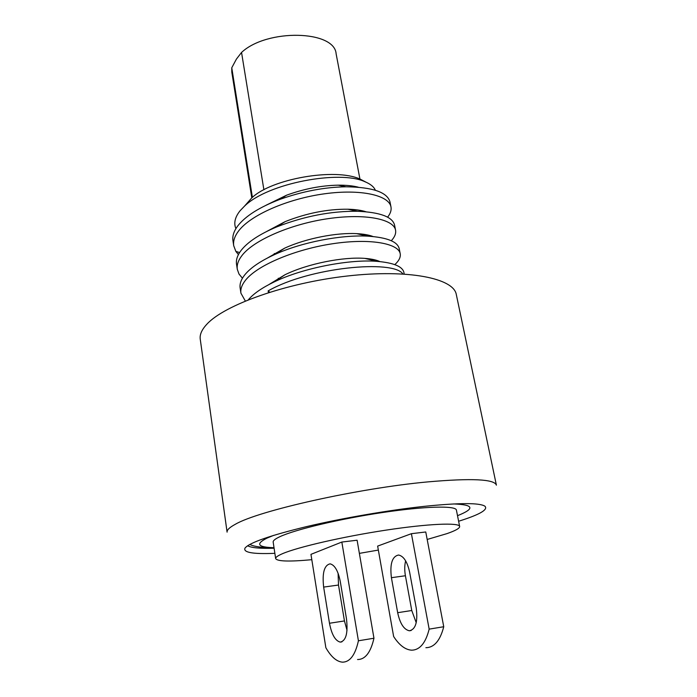 <?xml version="1.0" encoding="UTF-8"?>
<svg xmlns="http://www.w3.org/2000/svg" width="697" height="697" viewBox="0 0 697 697"><rect width="100%" height="100%" fill="white"/><g stroke="black" fill="none" stroke-linecap="round" stroke-linejoin="round"><path stroke-width="1.05" d="M200.248 339.195C199.586 334.604 201.816 329.594 206.913 324.157C224.6 304.816 286.075 282.886 347.324 276.012C408.634 269.016 453.703 278.321 456.3 294.5L496.395 485.156C494.487 479.135 471.616 478.055 427.792 481.897C357.988 488.266 257.995 510.805 235.237 524.336C229.496 527.437 226.778 530.042 227.091 532.151L200.248 339.195M458.617 521.251L460.055 520.798C479.963 514.456 488.257 509.594 484.938 506.214C479.632 502.72 459.34 502.772 424.055 506.371C388.456 510.213 342.288 518.159 306.584 526.601C269.817 535.557 249.291 542.719 245.013 548.095C243.026 552.399 252.48 554.159 273.363 553.383L274.871 553.322M237.468 226.281C233.774 231.369 232.275 236.178 232.964 240.726L233.722 245.753C233.042 241.249 234.558 236.466 238.261 231.421C250.057 215.146 287.573 198.845 324.288 193.827C361.055 188.713 389.057 195.404 390.973 206.913L389.998 201.964C387.271 192.18 372.59 187.127 345.956 186.796C324.436 187.162 302.42 191.361 279.889 199.386C259.423 207.166 245.283 216.131 237.468 226.281M238.418 254.588L235.865 251.399L233.722 245.753M242.443 278.208L238.993 274.026L237.302 269.321C236.666 264.956 238.226 260.356 241.972 255.529C253.926 239.82 291.877 223.798 328.383 218.623C365.777 213.204 393.735 219.285 395.565 230.158C396.157 233.521 394.737 237.041 391.296 240.726M395.556 230.158L394.572 225.14C392.585 216.906 380.24 212.28 357.517 211.269C331.084 210.999 304.18 216.209 276.787 226.882C259.763 234.035 247.888 241.842 241.171 250.319C237.416 255.241 235.874 259.876 236.527 264.233L237.302 269.321M400.209 253.699L399.198 248.62C397.517 241.615 387.053 237.459 367.816 236.152C341.199 234.697 302.254 242.068 275.045 254.361C260.809 260.817 250.763 267.596 244.917 274.679C241.127 279.375 239.533 283.827 240.143 288.035L240.927 293.193C240.308 289.063 241.911 284.646 245.727 279.959C258.038 264.686 296.312 249.038 333.401 243.628C370.273 238.13 398.484 243.462 400.209 253.699C400.81 257.115 399.015 260.756 394.824 264.625M245.318 301.008L240.927 293.193M404.216 274.026L403.894 272.405C402.535 266.489 393.666 262.813 377.269 261.375C350.286 259.04 303.291 267.77 274.226 281.902C262.368 287.6 253.856 293.42 248.707 299.37L248.376 299.762M358.249 187.179C352.778 185.777 346.104 185.106 338.211 185.175C321.378 185.472 304.18 188.809 286.624 195.177L266.027 205.249M362.91 235.055L364.165 234.349M365.847 211.722C361.142 210.241 355.165 209.405 347.925 209.222C327.573 209.004 306.636 213.143 285.125 221.637L266.585 231.526M360.105 234.427L361.203 233.983M387.584 217.185C390.442 213.613 391.575 210.189 390.973 206.913M235.9 228.625C233.565 223.092 234.985 217.098 240.169 210.651L244.49 206.155C268.075 182.919 339.944 169.981 364.705 181.629C370.377 183.93 373.932 186.796 375.369 190.246M246.477 203.899L251.608 198.087C271.107 178.78 335.283 167.585 360.175 179.138L365.96 182.152M268.432 292.618L268.153 290.884C309.503 267.178 393.396 259.467 402.875 273.947M373.052 236.527C368.983 234.967 363.538 234.009 356.725 233.643C336.799 232.502 306.279 238.235 284.69 248.141L267.578 257.951M379.917 261.593C376.415 259.946 371.396 258.875 364.845 258.387C343.909 256.67 308.109 263.422 284.942 274.775L268.946 284.55M268.153 290.884L269.695 292.217M247.635 545.742C251.208 547.825 260.033 548.652 274.095 548.225M251.8 197.904L231.796 72.061L231.761 67.783L236.422 59.088L241.545 52.441L263.893 189.776M359.931 179.042L336.128 53.852C334.708 30.267 267.117 28.464 241.545 52.441M231.761 67.783L252.392 197.39M274.269 253.516L274.452 254.632M278.295 278.251L278.434 279.122M373.496 260.469L373.322 259.511M427.183 539.461L447.038 533.606C455.585 530.626 459.793 528.248 459.654 526.47L456.404 510.091C455.943 505.499 425.179 506.161 382.522 512.53C339.918 518.856 295.101 529.554 279.933 536.673C275.219 538.868 272.963 540.663 273.172 542.074L275.655 558.585C277.197 561.416 289.246 561.782 311.812 559.691M459.654 526.47C459.306 522.419 428.524 523.656 385.694 530.182C342.915 536.673 297.837 547.075 282.529 553.671C277.763 555.709 275.472 557.347 275.655 558.585M359.373 553.374L378.349 550.072M411.404 533.693L377.643 546.099L393.639 636.527C399.259 645.187 405.245 649.735 411.587 650.179C419.803 650.074 425.667 643.052 429.16 629.13L411.404 533.693L425.762 531.977L443.745 626.734L429.16 629.13M373.958 638.225L357.108 540.219L341.835 542.048L310.958 554.35L325.865 647.731C331.031 656.766 336.529 661.566 342.349 662.15C349.885 662.202 355.243 655.084 358.415 640.787L373.958 638.225C370.717 652.444 365.245 659.545 357.552 659.519M409.618 572.115C407.318 561.782 403.641 556.084 398.562 555.021C392.15 556.38 389.762 563.934 391.409 577.691L397.673 612.689C400.026 623.588 403.929 629.618 409.374 630.785C415.656 629.417 417.939 621.863 416.24 608.124L409.618 572.115M425.884 647.705C434.231 647.565 440.182 640.578 443.745 626.734M338.089 573.23L338.507 585.036L344.449 620.94L347.028 630.306M341.835 542.048L358.415 640.787M340.31 581.629C338.176 570.948 334.778 565.023 330.125 563.847C324.253 565.154 322.092 572.908 323.643 587.092L329.481 623.257C331.667 634.523 335.257 640.813 340.267 642.111C346.017 640.822 348.091 633.076 346.487 618.875L340.31 581.629M405.637 560.858C404.53 565.284 404.452 570.251 405.41 575.748L411.761 610.502L416.222 622.709M235.865 251.399L239.585 252.558M274.026 547.72C257.698 547.206 255.32 544.026 266.89 538.171L273.79 535.313M457.511 515.693C475.241 508.61 473.916 504.689 453.529 503.94M391.409 577.691L405.41 575.748M323.643 587.092L338.507 585.036M397.673 612.689L411.761 610.502M329.481 623.257L344.449 620.94M362.152 234.889L363.154 234.209M251.608 198.087L244.49 206.155M360.175 179.138L364.705 181.629M345.956 186.796L338.211 185.175M279.889 199.386L286.624 195.186M357.517 211.269L347.925 209.222M276.787 226.882L285.125 221.637M367.746 236.152L356.725 233.652M275.132 254.327L284.698 248.149M377.269 261.375L364.862 258.395M274.304 281.867L284.942 274.784M249.805 544.435C253.49 546.474 261.575 547.659 274.069 547.99M411.16 630.489L409.374 630.785M341.905 641.85L340.267 642.111"/></g></svg>
